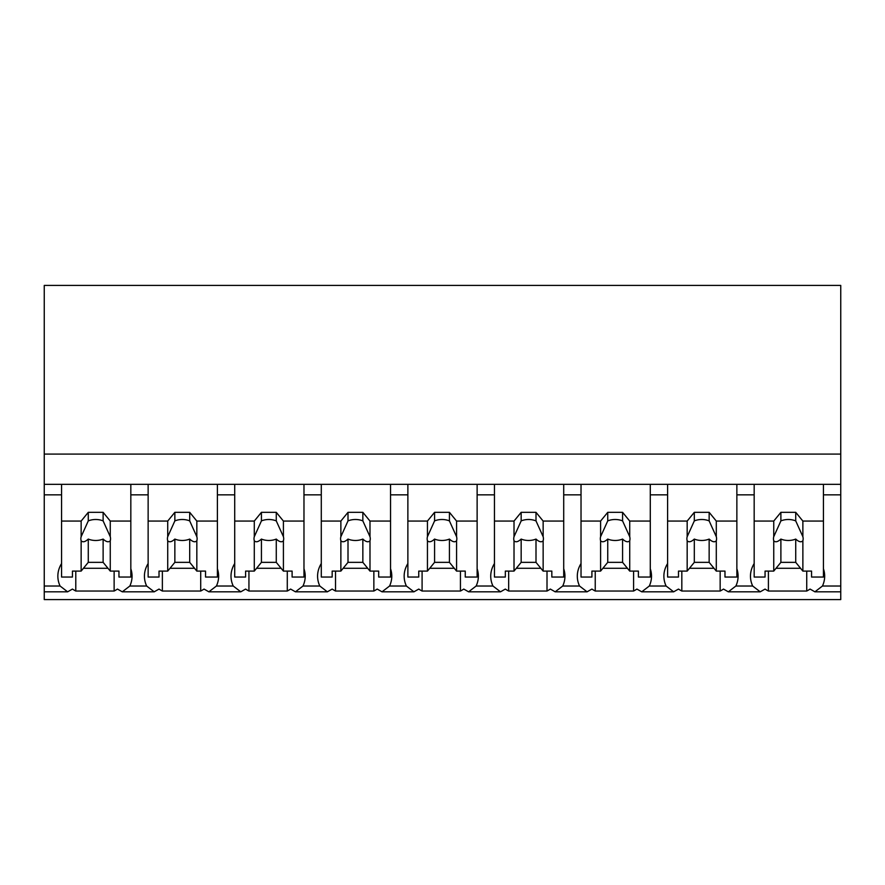 <?xml version="1.0" encoding="UTF-8"?>
<svg xmlns="http://www.w3.org/2000/svg" width="885" height="885" viewBox="0 0 885 885"><rect width="100%" height="100%" fill="white"/><g stroke="black" fill="none" stroke-linecap="round" stroke-linejoin="round"><path stroke-width="1.33" d="M840.75 484.338L840.75 599.576L44.25 599.576L44.25 494.837L61.563 494.837L61.563 484.338L840.75 484.338L840.75 454.082L44.25 454.082L44.25 494.837M840.75 454.082L840.75 285.424L44.25 285.424L44.25 454.082M840.75 586.025L822.453 586.025L814.908 591.822L810.074 589.078A44.836 31.705 -0 0 1 806.733 591.036L768.401 591.036A44.836 31.705 -0 0 1 765.06 589.078L760.226 591.822L728.333 591.822L723.499 589.078A44.836 31.705 -0 0 1 720.158 591.036L681.826 591.036A44.836 31.705 -0 0 1 678.485 589.078L673.651 591.822L641.758 591.822L636.923 589.078A44.836 31.705 -0 0 1 633.583 591.036L595.24 591.036A44.836 31.705 -0 0 1 591.91 589.078L587.076 591.822L555.172 591.822L550.348 589.078A44.836 31.705 -0 0 1 547.007 591.036L508.665 591.036A44.836 31.705 -0 0 1 505.335 589.078L500.501 591.822L468.596 591.822L463.773 589.078A44.836 31.705 -0 0 1 460.432 591.036L422.09 591.036A44.836 31.705 -0 0 1 418.76 589.078L413.926 591.822L382.021 591.822L377.198 589.078A44.836 31.705 -0 0 1 373.857 591.036L335.515 591.036A44.836 31.705 -0 0 1 332.185 589.078L327.35 591.822L295.446 591.822L290.623 589.078A44.836 31.705 -0 0 1 287.282 591.036L248.939 591.036A44.836 31.705 -0 0 1 245.599 589.078L240.775 591.822L208.871 591.822L204.048 589.078A44.836 31.705 -0 0 1 200.707 591.036L162.364 591.036A44.836 31.705 -0 0 1 159.023 589.078L154.2 591.822L122.296 591.822L117.462 589.078A44.836 31.705 -0 0 1 114.132 591.036L75.789 591.036A44.836 31.705 -0 0 1 72.448 589.078L67.625 591.822L44.25 591.822M61.563 563.535A44.836 31.705 180 0 0 57.857 576.168A44.836 31.705 180 0 0 60.08 586.025L67.625 591.822M44.25 484.338L61.563 484.338L61.563 521.066L81.143 521.066L88.279 512.327L103.125 512.327L110.26 521.066L130.825 521.066L130.825 484.338L130.825 494.837L148.138 494.837L148.138 484.338L148.138 521.066L167.719 521.066L174.854 512.327L189.7 512.327L196.835 521.066L217.4 521.066L217.4 484.338L217.4 494.837L234.713 494.837L234.713 484.338L234.713 521.066L254.294 521.066L261.429 512.327L276.275 512.327L283.41 521.066L303.975 521.066L303.975 484.338L303.975 494.837L321.288 494.837L321.288 484.338L321.288 521.066L340.869 521.066L348.004 512.327L362.85 512.327L369.985 521.066L390.55 521.066L390.55 484.338L390.55 494.837L407.874 494.837L407.874 484.338L407.874 521.066L427.444 521.066L434.579 512.327L449.425 512.327L456.572 521.066L477.126 521.066L477.126 484.338L477.126 494.837L494.449 494.837L494.449 484.338L494.449 521.066L514.019 521.066L521.165 512.327L536 512.327L543.147 521.066L563.712 521.066L563.712 484.338L563.712 494.837L581.025 494.837L581.025 484.338L581.025 521.066L600.594 521.066L607.741 512.327L622.575 512.327L629.722 521.066L650.287 521.066L650.287 484.338L650.287 494.837L667.6 494.837L667.6 484.338L667.6 521.066L687.169 521.066L694.316 512.327L709.15 512.327L716.297 521.066L736.862 521.066L736.862 484.338L736.862 494.837L754.175 494.837L754.175 484.338L754.175 521.066L773.744 521.066L780.891 512.327L795.726 512.327L802.872 521.066L823.437 521.066L823.437 484.338L823.437 494.837L840.75 494.837M75.789 571.091L75.789 591.036M114.132 571.091L114.132 591.036M83.422 568.292L107.981 568.292M148.138 563.535A44.836 31.705 180 0 0 144.432 576.168A44.836 31.705 180 0 0 146.656 586.025L129.841 586.025A44.836 31.705 180 0 0 130.825 583.558A44.836 31.705 180 0 0 132.064 576.168A44.836 31.705 180 0 0 130.825 568.767M129.841 586.025L122.296 591.822M822.453 586.025A44.836 31.705 180 0 0 824.676 576.168A44.836 31.705 180 0 0 823.437 568.767M754.175 563.535A44.836 31.705 180 0 0 750.469 576.168A44.836 31.705 180 0 0 752.681 586.025L760.226 591.822M768.401 571.091L768.401 591.036M806.733 571.091L806.733 591.036M776.034 568.292L800.582 568.292M752.681 586.025L735.878 586.025A44.836 31.705 180 0 0 736.862 583.558A44.836 31.705 180 0 0 738.09 576.168A44.836 31.705 180 0 0 736.862 568.767M146.656 586.025L154.2 591.822M162.364 571.091L162.364 591.036M200.707 571.091L200.707 591.036M169.997 568.292L194.556 568.292M234.713 563.535A44.836 31.705 180 0 0 231.007 576.168A44.836 31.705 180 0 0 233.231 586.025L216.416 586.025A44.836 31.705 180 0 0 217.4 583.558A44.836 31.705 180 0 0 218.639 576.168A44.836 31.705 180 0 0 217.4 568.767M216.416 586.025L208.871 591.822M233.231 586.025L240.775 591.822M248.939 571.091L248.939 591.036M287.282 571.091L287.282 591.036M256.573 568.292L281.131 568.292M321.288 563.535A44.836 31.705 180 0 0 317.582 576.168A44.836 31.705 180 0 0 319.806 586.025L302.991 586.025A44.836 31.705 180 0 0 303.975 583.558A44.836 31.705 180 0 0 305.214 576.168A44.836 31.705 180 0 0 303.975 568.767M302.991 586.025L295.446 591.822M319.806 586.025L327.35 591.822M335.515 571.091L335.515 591.036M373.857 571.091L373.857 591.036M343.148 568.292L367.706 568.292M407.874 563.535A44.836 31.705 180 0 0 404.157 576.168A44.836 31.705 180 0 0 406.381 586.025L389.566 586.025A44.836 31.705 180 0 0 390.55 583.558A44.836 31.705 180 0 0 391.79 576.168A44.836 31.705 180 0 0 390.55 568.767M389.566 586.025L382.021 591.822M406.381 586.025L413.926 591.822M422.09 571.091L422.09 591.036M460.432 571.091L460.432 591.036M429.734 568.292L454.282 568.292M494.449 563.535A44.836 31.705 180 0 0 490.733 576.168A44.836 31.705 180 0 0 492.956 586.025L476.141 586.025A44.836 31.705 180 0 0 477.126 583.558A44.836 31.705 180 0 0 478.365 576.168A44.836 31.705 180 0 0 477.126 568.767M476.141 586.025L468.596 591.822M492.956 586.025L500.501 591.822M508.665 571.091L508.665 591.036M547.007 571.091L547.007 591.036M516.309 568.292L540.857 568.292M581.025 563.535A44.836 31.705 180 0 0 577.308 576.168A44.836 31.705 180 0 0 579.531 586.025L562.716 586.025A44.836 31.705 180 0 0 563.712 583.558A44.836 31.705 180 0 0 564.94 576.168A44.836 31.705 180 0 0 563.712 568.767M562.716 586.025L555.172 591.822M579.531 586.025L587.076 591.822M595.24 571.091L595.24 591.036M633.583 571.091L633.583 591.036M602.884 568.292L627.432 568.292M667.6 563.535A44.836 31.705 180 0 0 663.883 576.168A44.836 31.705 180 0 0 666.106 586.025L649.291 586.025A44.836 31.705 180 0 0 650.287 583.558A44.836 31.705 180 0 0 651.515 576.168A44.836 31.705 180 0 0 650.287 568.767M649.291 586.025L641.758 591.822M666.106 586.025L673.651 591.822M681.826 571.091L681.826 591.036M720.158 571.091L720.158 591.036M689.459 568.292L714.007 568.292M735.878 586.025L728.333 591.822M110.26 521.066L110.26 536.708A14.846 10.498 180 0 1 110.548 538.733A14.846 10.498 180 0 1 110.26 540.768L110.26 571.091L118.955 571.091L118.955 577.042L130.825 577.042L130.825 521.066M81.143 521.066L81.143 536.708A14.846 10.498 180 0 0 80.856 538.733A14.846 10.498 180 0 0 81.143 540.768L81.143 571.091L72.448 571.091L72.448 577.042L61.563 577.042L61.563 521.066M81.143 536.708L88.279 520.9A14.846 10.498 0 0 1 103.125 520.9L103.125 512.327M88.279 512.327L88.279 520.9M110.26 536.708L103.125 520.9M110.26 540.768C108.634 542.516 106.255 541.952 103.125 539.076L103.125 562.351L110.26 571.091M81.143 571.091L88.279 562.351L103.125 562.351M81.143 540.768C82.77 542.516 85.159 541.952 88.279 539.076A14.846 10.498 180 0 0 103.125 539.076M88.279 539.076L88.279 562.351M196.835 521.066L196.835 536.708A14.846 10.498 180 0 1 197.123 538.733A14.846 10.498 180 0 1 196.835 540.768L196.835 571.091L205.53 571.091L205.53 577.042L217.4 577.042L217.4 521.066M167.719 521.066L167.719 536.708A14.846 10.498 180 0 0 167.431 538.733A14.846 10.498 180 0 0 167.719 540.768L167.719 571.091L159.023 571.091L159.023 577.042L148.138 577.042L148.138 521.066M167.719 536.708L174.854 520.9A14.846 10.498 0 0 1 189.7 520.9L189.7 512.327M174.854 512.327L174.854 520.9M196.835 536.708L189.7 520.9M196.835 540.768C195.209 542.516 192.83 541.952 189.7 539.076L189.7 562.351L196.835 571.091M167.719 571.091L174.854 562.351L189.7 562.351M167.719 540.768C169.356 542.516 171.734 541.952 174.854 539.076A14.846 10.498 180 0 0 189.7 539.076M174.854 539.076L174.854 562.351M283.41 521.066L283.41 536.708A14.846 10.498 180 0 1 283.698 538.733A14.846 10.498 180 0 1 283.41 540.768L283.41 571.091L292.105 571.091L292.105 577.042L303.975 577.042L303.975 521.066M254.294 521.066L254.294 536.708A14.846 10.498 180 0 0 254.006 538.733A14.846 10.498 180 0 0 254.294 540.768L254.294 571.091L245.599 571.091L245.599 577.042L234.713 577.042L234.713 521.066M254.294 536.708L261.429 520.9A14.846 10.498 0 0 1 276.275 520.9L276.275 512.327M261.429 512.327L261.429 520.9M283.41 536.708L276.275 520.9M283.41 540.768C281.784 542.516 279.406 541.952 276.275 539.076L276.275 562.351L283.41 571.091M254.294 571.091L261.429 562.351L276.275 562.351M254.294 540.768C255.931 542.516 258.309 541.952 261.429 539.076A14.846 10.498 180 0 0 276.275 539.076M261.429 539.076L261.429 562.351M369.985 521.066L369.985 536.708A14.846 10.498 180 0 1 370.273 538.733A14.846 10.498 180 0 1 369.985 540.768L369.985 571.091L378.68 571.091L378.68 577.042L390.55 577.042L390.55 521.066M340.869 521.066L340.869 536.708A14.846 10.498 180 0 0 340.592 538.733A14.846 10.498 180 0 0 340.869 540.768L340.869 571.091L332.174 571.091L332.174 577.042L321.288 577.042L321.288 521.066M340.869 536.708L348.004 520.9A14.846 10.498 0 0 1 362.85 520.9L362.85 512.327M348.004 512.327L348.004 520.9M369.985 536.708L362.85 520.9M369.985 540.768C368.359 542.516 365.981 541.952 362.85 539.076L362.85 562.351L369.985 571.091M340.869 571.091L348.004 562.351L362.85 562.351M340.869 540.768C342.506 542.516 344.885 541.952 348.004 539.076A14.846 10.498 180 0 0 362.85 539.076M348.004 539.076L348.004 562.351M456.572 521.066L456.572 536.708A14.846 10.498 180 0 1 456.848 538.733A14.846 10.498 180 0 1 456.572 540.768L456.572 571.091L465.256 571.091L465.256 577.042L477.126 577.042L477.126 521.066M427.444 521.066L427.444 536.708A14.846 10.498 180 0 0 427.167 538.733A14.846 10.498 180 0 0 427.444 540.768L427.444 571.091L418.749 571.091L418.749 577.042L407.874 577.042L407.874 521.066M427.444 536.708L434.579 520.9A14.846 10.498 0 0 1 449.425 520.9L449.425 512.327M434.579 512.327L434.579 520.9M456.572 536.708L449.425 520.9M456.572 540.768C454.934 542.516 452.556 541.952 449.425 539.076L449.425 562.351L456.572 571.091M427.444 571.091L434.579 562.351L449.425 562.351M427.444 540.768C429.081 542.516 431.46 541.952 434.579 539.076A14.846 10.498 180 0 0 449.425 539.076M434.579 539.076L434.579 562.351M543.147 521.066L543.147 536.708A14.846 10.498 180 0 1 543.423 538.733A14.846 10.498 180 0 1 543.147 540.768L543.147 571.091L551.831 571.091L551.831 577.042L563.712 577.042L563.712 521.066M514.019 521.066L514.019 536.708A14.846 10.498 180 0 0 513.742 538.733A14.846 10.498 180 0 0 514.019 540.768L514.019 571.091L505.335 571.091L505.335 577.042L494.449 577.042L494.449 521.066M514.019 536.708L521.165 520.9A14.846 10.498 0 0 1 536 520.9L536 512.327M521.165 512.327L521.165 520.9M543.147 536.708L536 520.9M543.147 540.768C541.509 542.516 539.131 541.952 536 539.076L536 562.351L543.147 571.091M514.019 571.091L521.165 562.351L536 562.351M514.019 540.768C515.656 542.516 518.035 541.952 521.165 539.076A14.846 10.498 180 0 0 536 539.076M521.165 539.076L521.165 562.351M629.722 521.066L629.722 536.708A14.846 10.498 180 0 1 629.998 538.733A14.846 10.498 180 0 1 629.722 540.768L629.722 571.091L638.406 571.091L638.406 577.042L650.287 577.042L650.287 521.066M600.594 521.066L600.594 536.708A14.846 10.498 180 0 0 600.318 538.733A14.846 10.498 180 0 0 600.594 540.768L600.594 571.091L591.91 571.091L591.91 577.042L581.025 577.042L581.025 521.066M600.594 536.708L607.741 520.9A14.846 10.498 0 0 1 622.575 520.9L622.575 512.327M607.741 512.327L607.741 520.9M629.722 536.708L622.575 520.9M629.722 540.768C628.084 542.516 625.706 541.952 622.575 539.076L622.575 562.351L629.722 571.091M600.594 571.091L607.741 562.351L622.575 562.351M600.594 540.768C602.231 542.516 604.61 541.952 607.741 539.076A14.846 10.498 180 0 0 622.575 539.076M607.741 539.076L607.741 562.351M716.297 521.066L716.297 536.708A14.846 10.498 180 0 1 716.573 538.733A14.846 10.498 180 0 1 716.297 540.768L716.297 571.091L724.981 571.091L724.981 577.042L736.862 577.042L736.862 521.066M687.169 521.066L687.169 536.708A14.846 10.498 180 0 0 686.893 538.733A14.846 10.498 180 0 0 687.169 540.768L687.169 571.091L678.485 571.091L678.485 577.042L667.6 577.042L667.6 521.066M687.169 536.708L694.316 520.9A14.846 10.498 0 0 1 709.15 520.9L709.15 512.327M694.316 512.327L694.316 520.9M716.297 536.708L709.15 520.9M716.297 540.768C714.66 542.516 712.281 541.952 709.15 539.076L709.15 562.351L716.297 571.091M687.169 571.091L694.316 562.351L709.15 562.351M687.169 540.768C688.807 542.516 691.185 541.952 694.316 539.076A14.846 10.498 180 0 0 709.15 539.076M694.316 539.076L694.316 562.351M802.872 521.066L802.872 536.708A14.846 10.498 180 0 1 803.149 538.733A14.846 10.498 180 0 1 802.872 540.768L802.872 571.091L811.556 571.091L811.556 577.042L823.437 577.042L823.437 521.066M773.744 521.066L773.744 536.708A14.846 10.498 180 0 0 773.468 538.733A14.846 10.498 180 0 0 773.744 540.768L773.744 571.091L765.06 571.091L765.06 577.042L754.175 577.042L754.175 521.066M773.744 536.708L780.891 520.9A14.846 10.498 0 0 1 795.726 520.9L795.726 512.327M780.891 512.327L780.891 520.9M802.872 536.708L795.726 520.9M802.872 540.768C801.246 542.516 798.856 541.952 795.726 539.076L795.726 562.351L802.872 571.091M773.744 571.091L780.891 562.351L795.726 562.351M773.744 540.768C775.382 542.516 777.76 541.952 780.891 539.076A14.846 10.498 180 0 0 795.726 539.076M780.891 539.076L780.891 562.351M60.08 586.025L44.25 586.025M840.75 591.822L814.908 591.822"/></g></svg>
